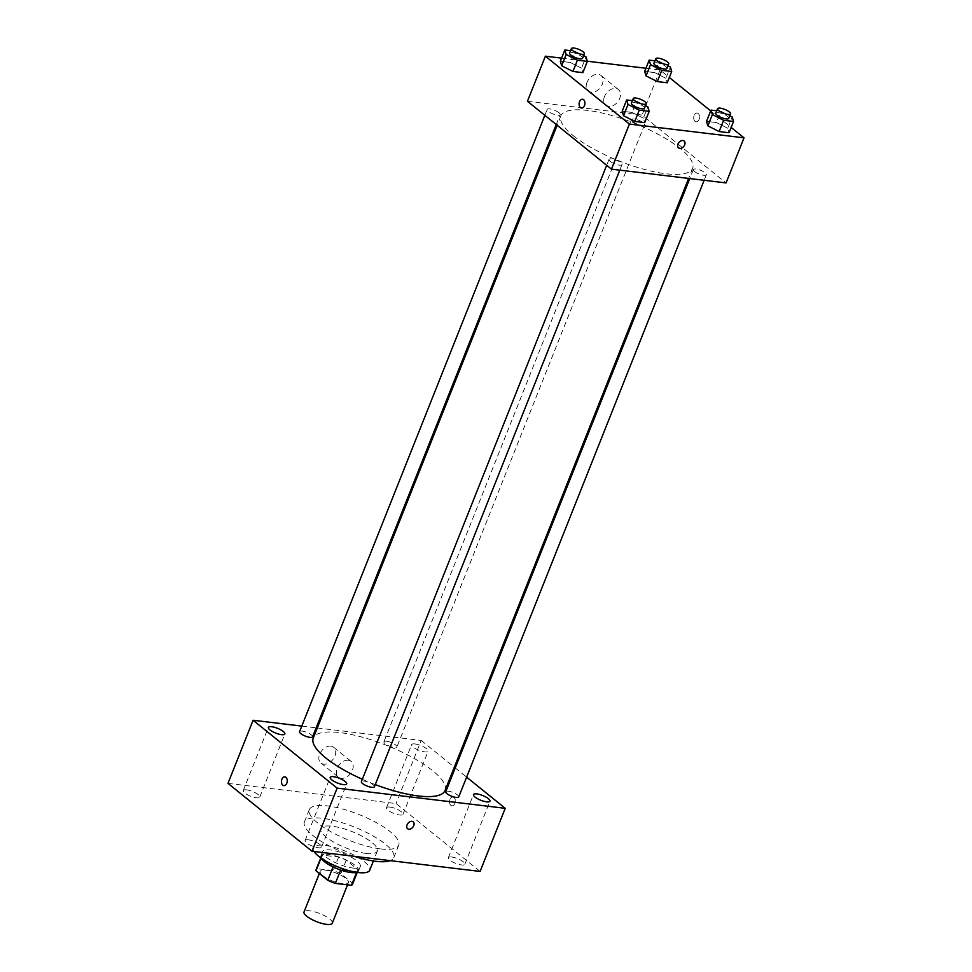 <?xml version="1.0" encoding="UTF-8"?>
<svg xmlns="http://www.w3.org/2000/svg" width="972" height="972" viewBox="0 0 972 972"><rect width="100%" height="100%" fill="white"/><g stroke="black" fill="none" stroke-linecap="round" stroke-linejoin="round"><path stroke-width="0.73" stroke-dasharray="4.86 3.65" d="M332.278 923.193A15.2 4.362 21.7 0 0 319.764 913.534A15.2 4.362 21.7 0 0 304.042 911.967M322.838 875.626A15.2 4.362 21.7 0 0 337.952 882.819A15.2 4.362 21.7 0 0 348.426 882.625A15.2 4.362 21.7 0 0 335.911 872.953A15.2 4.362 21.7 0 0 320.189 871.386A15.2 4.362 21.7 0 0 322.838 875.626M356.603 872.382L356.833 871.799A19.61 5.625 21.7 0 0 357.915 870.73A19.61 5.625 21.7 0 0 358 869.733L346.214 860.208A19.61 5.625 21.7 0 0 338.62 857.085L322.546 855.153L317.164 868.689L333.238 870.62A19.61 5.625 21.7 0 1 340.832 873.731L352.617 883.256A19.61 5.625 21.7 0 1 352.532 884.253M317.164 868.689A19.61 5.625 21.7 0 0 316.082 869.746M356.833 871.799L340.674 870.037M333.092 866.927L321.38 857.219L321.039 858.069M333.165 866.745A19.61 5.625 21.7 0 0 340.747 869.867M322.546 855.153A19.61 5.625 21.7 0 0 321.465 856.223A19.61 5.625 21.7 0 0 321.38 857.219M321.21 858.191A20.266 5.808 -158.3 0 1 320.857 855.98A20.266 5.808 -158.3 0 1 341.84 858.082A20.266 5.808 -158.3 0 1 358.51 870.973A20.266 5.808 -158.3 0 1 356.736 872.334M352.678 868.02A20.266 5.808 21.7 0 0 360.308 866.465A20.266 5.808 21.7 0 0 343.626 853.574A20.266 5.808 21.7 0 0 322.655 851.472A20.266 5.808 21.7 0 0 326.203 857.134A20.266 5.808 21.7 0 0 352.678 868.02M338.62 857.085L333.238 870.62M358 869.733L352.617 883.256M346.214 860.208L340.832 873.731M314.041 851.496A30.387 8.724 -158.3 0 1 313.239 847.73A30.387 8.724 -158.3 0 1 344.708 850.865A30.387 8.724 -158.3 0 1 369.725 870.207M365.909 853.38A30.387 8.724 -158.3 0 1 334.842 842.724A30.387 8.724 -158.3 0 1 320.869 828.569A30.387 8.724 -158.3 0 1 352.326 831.704A30.387 8.724 -158.3 0 1 377.343 851.047A30.387 8.724 -158.3 0 1 365.909 853.38M354.282 856.332A48.126 13.802 -158.3 0 1 304.394 822.008A48.126 13.802 -158.3 0 1 354.209 826.978A48.126 13.802 -158.3 0 1 393.818 857.596A48.126 13.802 -158.3 0 1 390.185 860.645M380.647 848.908A48.126 13.802 21.7 0 0 398.751 845.203A48.126 13.802 21.7 0 0 359.142 814.585A48.126 13.802 21.7 0 0 309.327 809.615A48.126 13.802 21.7 0 0 317.747 823.053A48.126 13.802 21.7 0 0 380.647 848.908M389.845 807.064A8.87 2.552 21.7 0 0 386.504 807.744A8.87 2.552 21.7 0 0 393.818 813.394A8.87 2.552 21.7 0 0 403.003 814.305A8.87 2.552 21.7 0 0 398.921 810.174A8.87 2.552 21.7 0 0 389.845 807.064M246.584 789.859A8.87 2.552 21.7 0 0 243.243 790.54A8.87 2.552 21.7 0 0 250.545 796.189A8.87 2.552 21.7 0 0 259.731 797.113A8.87 2.552 21.7 0 0 255.66 792.97A8.87 2.552 21.7 0 0 246.584 789.859M308.416 839.82A8.87 2.552 21.7 0 0 305.087 840.501A8.87 2.552 21.7 0 0 312.389 846.15A8.87 2.552 21.7 0 0 321.574 847.074A8.87 2.552 21.7 0 0 317.492 842.931A8.87 2.552 21.7 0 0 308.416 839.82M451.688 857.025A8.87 2.552 21.7 0 0 448.347 857.705A8.87 2.552 21.7 0 0 455.649 863.355A8.87 2.552 21.7 0 0 464.835 864.266A8.87 2.552 21.7 0 0 460.752 860.135A8.87 2.552 21.7 0 0 451.688 857.025M227.983 783.371L396.078 803.565L480.095 871.434M414.971 743.944A8.87 2.552 21.7 0 0 411.63 744.625A8.87 2.552 21.7 0 0 418.932 750.275A8.87 2.552 21.7 0 0 428.117 751.186A8.87 2.552 21.7 0 0 424.035 747.055A8.87 2.552 21.7 0 0 414.971 743.944M317.285 727.967L421.204 740.433L396.078 803.565M301.782 726.096L316.143 727.821M330.869 746.132A10.133 7.12 128.9 0 0 320.541 752.389A10.133 7.12 128.9 0 0 320.918 763.02A10.133 7.12 128.9 0 0 332.825 759.618A10.133 7.12 128.9 0 0 333.651 747.261A10.133 7.12 128.9 0 0 330.869 746.132M348.365 760.262A10.133 7.12 128.9 0 0 338.049 766.519A10.133 7.12 128.9 0 0 338.414 777.163A10.133 7.12 128.9 0 0 350.321 773.761A10.133 7.12 128.9 0 0 351.147 761.404A10.133 7.12 128.9 0 0 348.365 760.262M413.185 821.826L413.185 821.826A4.435 3.123 128.9 0 0 407.973 823.32A4.435 3.123 128.9 0 0 407.62 828.727L407.62 828.727M284.881 776.847L284.869 776.847A4.435 2.88 96.8 0 1 285.914 777.308A4.435 2.88 96.8 0 1 287.056 782.436A4.435 2.88 96.8 0 1 283.824 785.643L283.812 785.643M421.204 740.433L454.325 767.2M455.236 767.941L466.621 777.138M450.874 805.375A4.435 2.88 -83.2 0 0 451.919 805.837A4.435 2.88 -83.2 0 0 455.309 801.779A4.435 2.88 -83.2 0 0 452.976 797.028A4.435 2.88 -83.2 0 0 449.732 800.248A4.435 2.88 -83.2 0 0 450.874 805.375A4.435 2.88 -83.2 0 0 451.907 805.824A4.435 2.88 -83.2 0 0 455.297 801.779A4.435 2.88 -83.2 0 0 452.964 797.028A4.435 2.88 -83.2 0 0 449.732 800.248A4.435 2.88 -83.2 0 0 450.874 805.375M386.552 741.247A6.986 2.005 21.7 0 0 383.928 741.782A6.986 2.005 21.7 0 0 385.143 743.738A6.986 2.005 21.7 0 0 392.093 747.043A6.986 2.005 21.7 0 0 396.916 746.958A6.986 2.005 21.7 0 0 393.696 743.702A6.986 2.005 21.7 0 0 386.552 741.247M374.402 786.785A6.986 2.005 21.7 0 0 371.183 783.529A6.986 2.005 21.7 0 0 364.038 781.075A6.986 2.005 21.7 0 0 361.402 781.622M458.748 796.918A6.986 2.005 21.7 0 0 453.001 792.472A6.986 2.005 21.7 0 0 445.759 791.743M312.559 736.825A6.986 2.005 21.7 0 0 311.332 734.881A6.986 2.005 21.7 0 0 302.195 731.114A6.986 2.005 21.7 0 0 299.57 731.661M362.337 779.265A70.92 20.339 21.7 0 0 375.265 784.598M445.055 790.503A70.92 20.339 21.7 0 0 386.686 745.39A70.92 20.339 21.7 0 0 313.276 738.064M573.273 135.679A70.92 20.339 21.7 0 0 643.78 169.25A70.92 20.339 21.7 0 0 692.647 168.314A70.92 20.339 21.7 0 0 634.279 123.201A70.92 20.339 21.7 0 0 560.868 115.875A70.92 20.339 21.7 0 0 573.273 135.679M558.936 112.679A6.986 2.005 -158.3 0 1 560.164 114.635A6.986 2.005 -158.3 0 1 552.922 113.918A6.986 2.005 -158.3 0 1 547.163 109.472A6.986 2.005 -158.3 0 1 551.987 109.374A6.986 2.005 -158.3 0 1 558.936 112.679M694.579 171.509A6.986 2.005 21.7 0 0 701.529 174.814A6.986 2.005 21.7 0 0 706.352 174.729A6.986 2.005 21.7 0 0 700.593 170.282A6.986 2.005 21.7 0 0 693.364 169.553A6.986 2.005 21.7 0 0 694.579 171.509M610.234 161.376A6.986 2.005 21.7 0 0 617.184 164.693A6.986 2.005 21.7 0 0 621.995 164.596A6.986 2.005 21.7 0 0 616.248 160.149A6.986 2.005 21.7 0 0 609.007 159.432A6.986 2.005 21.7 0 0 610.234 161.376M632.748 121.549A6.986 2.005 21.7 0 0 639.697 124.853A6.986 2.005 21.7 0 0 644.509 124.768A6.986 2.005 21.7 0 0 638.762 120.321A6.986 2.005 21.7 0 0 631.521 119.592A6.986 2.005 21.7 0 0 632.748 121.549M527.444 101.27L642.055 115.036L726.072 182.918M654.909 60.823L659.101 61.321L654.618 72.596L644.691 71.406L654.618 72.596L665.881 78.282L667.229 82.778L665.881 78.282L670.376 67.007M632.395 100.651L636.587 101.161L632.104 112.436L622.177 111.233L632.104 112.436L643.367 118.122L644.703 122.618L643.367 118.122L647.85 106.847M645.943 68.259L660 69.948L669.331 77.493M710.69 110.905L731.163 127.454M561.597 58.138L587.307 61.224M716.753 110.784L720.945 111.282L716.461 122.557L706.535 121.366L716.461 122.557L727.724 128.243L729.061 132.739L727.724 128.243L732.208 116.968M570.552 50.69L574.756 51.2L570.272 62.475L560.346 61.272L570.272 62.475L581.535 68.162L582.872 72.657L581.535 68.162L586.019 56.886M660 69.948L642.055 115.036M586.979 82.438A10.133 7.12 128.9 0 0 588.254 91.234A10.133 7.12 128.9 0 0 600.161 87.832A10.133 7.12 128.9 0 0 600.988 75.476A10.133 7.12 128.9 0 0 586.979 82.438M695.053 121.366A4.435 2.88 -83.2 0 0 696.098 121.816A4.435 2.88 -83.2 0 0 699.488 117.758A4.435 2.88 -83.2 0 0 697.155 113.019A4.435 2.88 -83.2 0 0 693.923 116.227A4.435 2.88 -83.2 0 0 695.053 121.366A4.435 2.88 -83.2 0 0 696.098 121.816A4.435 2.88 -83.2 0 0 699.488 117.758A4.435 2.88 -83.2 0 0 697.155 113.019A4.435 2.88 -83.2 0 0 693.911 116.227A4.435 2.88 -83.2 0 0 695.053 121.354M582.544 99.253L582.544 99.253A4.435 2.88 96.8 0 1 583.589 99.715A4.435 2.88 96.8 0 1 584.719 104.842A4.435 2.88 96.8 0 1 581.487 108.05L581.487 108.05M604.475 96.58A10.133 7.12 128.9 0 0 605.75 105.377A10.133 7.12 128.9 0 0 617.657 101.975A10.133 7.12 128.9 0 0 618.484 89.618A10.133 7.12 128.9 0 0 604.475 96.58M678.541 147.926L678.541 147.926A4.435 3.123 -51.1 0 1 677.982 144.075A4.435 3.123 -51.1 0 1 684.106 141.025L684.118 141.025M574.756 51.2L583.625 55.671M582.58 58.284A6.986 2.005 21.7 0 0 576.833 53.825A6.986 2.005 21.7 0 0 569.592 53.108M570.272 62.475L581.535 68.162M659.101 61.321L667.971 65.804M666.938 68.404A6.986 2.005 21.7 0 0 661.191 63.958A6.986 2.005 21.7 0 0 653.949 63.241M654.618 72.596L665.881 78.282M636.587 101.161L645.457 105.632M644.424 108.244A6.986 2.005 21.7 0 0 638.665 103.785A6.986 2.005 21.7 0 0 631.436 103.068M632.104 112.436L643.367 118.122M720.945 111.282L729.814 115.765M728.781 118.365A6.986 2.005 21.7 0 0 723.022 113.918A6.986 2.005 21.7 0 0 715.793 113.202M716.461 122.557L727.724 128.243M347.539 884.848L348.426 882.625M319.363 873.464L320.189 871.386M322.655 851.472L320.857 855.98M360.308 866.465L358.51 870.973M357.915 870.73L357.246 872.406M321.465 856.223L320.796 857.899M320.869 828.569L313.239 847.73M377.343 851.047L373.394 860.985M309.327 809.615L304.394 822.008M398.751 845.203L393.818 857.596M403.003 814.305L428.117 751.186M386.504 807.744L411.63 744.625M259.731 797.113L284.857 733.982M243.243 790.54L268.357 727.421M321.574 847.074L346.688 783.942M305.087 840.501L330.201 777.381M464.835 864.266L489.961 801.147M448.347 857.705L473.461 794.586M320.918 763.02L338.414 777.163M333.651 747.261L351.147 761.404M560.868 115.875L557.138 125.267M692.647 168.314L688.626 178.423M556.227 124.525L560.164 114.635M544.842 115.328L547.163 109.472M693.364 169.553L689.78 178.556M706.352 174.729L704.141 180.282M609.007 159.432L606.674 165.289M621.995 164.596L619.784 170.149M631.521 119.592L383.928 741.782M644.509 124.768L396.916 746.958M618.484 89.618L600.988 75.476M605.75 105.377L588.254 91.234"/><path stroke-width="1.46" d="M319.363 873.464L304.042 911.967A15.2 4.362 21.7 0 0 306.69 916.207A15.2 4.362 21.7 0 0 321.805 923.4A15.2 4.362 21.7 0 0 332.278 923.193L347.539 884.848M356.603 872.382L351.451 885.322A19.61 5.625 21.7 0 0 352.532 884.253L357.246 872.406M351.451 885.322L335.364 883.39A19.61 5.625 21.7 0 1 327.783 880.28L315.997 870.754A19.61 5.625 21.7 0 1 316.082 869.746L320.796 857.899M340.674 870.037L335.364 883.39M321.039 858.069L315.997 870.754M333.092 866.927L327.783 880.28M356.736 872.334A20.266 5.808 -158.3 0 1 350.892 872.528A20.266 5.808 -158.3 0 1 321.21 858.191M373.394 860.985L369.725 870.207A30.387 8.724 -158.3 0 1 358.279 872.54A30.387 8.724 -158.3 0 1 314.041 851.496M390.185 860.645A48.126 13.802 -158.3 0 1 375.714 861.301A48.126 13.802 -158.3 0 1 354.282 856.332M466.621 777.138L505.221 808.315L480.095 871.434L312 851.253L227.983 783.371L253.097 720.252L301.782 726.096M271.698 726.74A8.87 2.552 21.7 0 0 268.357 727.421A8.87 2.552 21.7 0 0 275.671 733.07A8.87 2.552 21.7 0 0 284.857 733.982A8.87 2.552 21.7 0 0 280.774 729.851A8.87 2.552 21.7 0 0 271.698 726.74M333.542 776.701A8.87 2.552 21.7 0 0 330.201 777.381A8.87 2.552 21.7 0 0 337.503 783.031A8.87 2.552 21.7 0 0 346.688 783.942A8.87 2.552 21.7 0 0 342.618 779.811A8.87 2.552 21.7 0 0 333.542 776.701M476.802 793.905A8.87 2.552 21.7 0 0 473.461 794.586A8.87 2.552 21.7 0 0 480.776 800.235A8.87 2.552 21.7 0 0 489.961 801.147A8.87 2.552 21.7 0 0 485.879 797.016A8.87 2.552 21.7 0 0 476.802 793.905M316.143 727.821L317.285 727.967M505.221 808.315L337.126 788.134L312 851.253M407.62 828.727A4.435 3.123 128.9 0 0 413.744 825.678A4.435 3.123 128.9 0 0 413.185 821.826A4.435 3.123 128.9 0 0 407.985 823.32A4.435 3.123 128.9 0 0 407.62 828.727A4.435 3.123 128.9 0 0 413.744 825.678A4.435 3.123 128.9 0 0 413.185 821.826M337.126 788.134L253.097 720.252M285.914 777.296A4.435 2.88 96.8 0 1 287.056 782.436A4.435 2.88 96.8 0 1 283.812 785.643A4.435 2.88 96.8 0 1 281.479 780.905A4.435 2.88 96.8 0 1 284.869 776.847A4.435 2.88 96.8 0 1 285.914 777.296M283.824 785.643A4.435 2.88 96.8 0 1 281.491 780.905A4.435 2.88 96.8 0 1 284.881 776.847M454.325 767.2L455.236 767.941M606.674 165.289L361.402 781.622A6.986 2.005 21.7 0 0 362.629 783.566A6.986 2.005 21.7 0 0 369.579 786.883A6.986 2.005 21.7 0 0 374.402 786.785L619.784 170.149M689.78 178.556L445.759 791.743A6.986 2.005 21.7 0 0 446.986 793.699A6.986 2.005 21.7 0 0 453.936 797.004A6.986 2.005 21.7 0 0 458.748 796.918L704.141 180.282M544.842 115.328L299.57 731.661A6.986 2.005 21.7 0 0 305.317 736.108A6.986 2.005 21.7 0 0 312.559 736.825L556.227 124.525M557.138 125.267L313.276 738.064A70.92 20.339 21.7 0 0 325.669 757.868A70.92 20.339 21.7 0 0 362.337 779.265M375.265 784.598A70.92 20.339 21.7 0 0 445.055 790.503L688.626 178.423M731.163 127.454L744.017 137.83L726.072 182.918L611.461 169.152L527.444 101.27L545.389 56.194L561.597 58.138M744.017 137.83L629.406 124.064L611.461 169.152M677.982 144.075A4.435 3.123 -51.1 0 1 684.118 141.025A4.435 3.123 -51.1 0 1 683.753 146.432A4.435 3.123 -51.1 0 1 678.541 147.926A4.435 3.123 -51.1 0 1 677.982 144.075M667.229 82.778L657.303 81.587L646.04 75.901L644.691 71.406L646.04 75.901L657.303 81.587L667.229 82.778L671.713 71.503L661.786 70.312L650.523 64.626L649.187 60.13L654.909 60.823M644.703 122.618L634.777 121.415L623.514 115.729L622.177 111.233L623.514 115.729L634.777 121.415L644.703 122.618L649.199 111.343L639.272 110.152L628.009 104.466L626.661 99.97L632.395 100.651M669.331 77.493L710.69 110.905M587.307 61.224L645.943 68.259M629.406 124.064L545.389 56.194M729.061 132.739L719.134 131.548L707.871 125.862L706.535 121.366L707.871 125.862L719.134 131.548L729.061 132.739L733.544 121.464L723.618 120.273L712.355 114.587L711.018 110.091L716.753 110.784M582.872 72.657L572.945 71.454L561.682 65.768L560.346 61.272L561.682 65.768L572.945 71.454L582.872 72.657L587.355 61.382L577.429 60.191L566.166 54.505L564.829 50.009L570.552 50.69M583.589 99.715A4.435 2.88 96.8 0 1 584.719 104.842A4.435 2.88 96.8 0 1 581.487 108.05A4.435 2.88 96.8 0 1 579.154 103.311A4.435 2.88 96.8 0 1 582.544 99.253A4.435 2.88 96.8 0 1 583.589 99.715M581.487 108.05A4.435 2.88 96.8 0 1 579.154 103.311A4.435 2.88 96.8 0 1 582.544 99.253M684.106 141.025A4.435 3.123 -51.1 0 1 683.753 146.432A4.435 3.123 -51.1 0 1 678.541 147.926M583.625 55.671L586.019 56.886L587.355 61.382M571.39 48.6L569.592 53.108A6.986 2.005 21.7 0 0 570.819 55.064A6.986 2.005 21.7 0 0 577.769 58.369A6.986 2.005 21.7 0 0 582.58 58.284L584.379 53.764A6.986 2.005 21.7 0 0 578.632 49.317A6.986 2.005 21.7 0 0 571.39 48.6A6.986 2.005 21.7 0 0 572.617 50.556A6.986 2.005 21.7 0 0 579.567 53.861A6.986 2.005 21.7 0 0 584.379 53.764M577.429 60.191L572.945 71.454M566.166 54.505L561.682 65.768M564.829 50.009L560.346 61.272M667.971 65.804L670.376 67.007L671.713 71.503M655.748 58.733L653.949 63.241A6.986 2.005 21.7 0 0 655.177 65.185A6.986 2.005 21.7 0 0 662.126 68.502A6.986 2.005 21.7 0 0 666.938 68.404L668.736 63.897A6.986 2.005 21.7 0 0 662.977 59.45A6.986 2.005 21.7 0 0 655.748 58.733A6.986 2.005 21.7 0 0 656.963 60.677A6.986 2.005 21.7 0 0 663.912 63.994A6.986 2.005 21.7 0 0 668.736 63.897M661.786 70.312L657.303 81.587M650.523 64.626L646.04 75.901M649.187 60.13L644.691 71.406M645.457 105.632L647.85 106.847L649.199 111.343M633.234 98.561L631.436 103.068A6.986 2.005 21.7 0 0 632.663 105.025A6.986 2.005 21.7 0 0 639.612 108.329A6.986 2.005 21.7 0 0 644.424 108.244L646.222 103.725A6.986 2.005 21.7 0 0 640.463 99.278A6.986 2.005 21.7 0 0 633.234 98.561A6.986 2.005 21.7 0 0 634.449 100.517A6.986 2.005 21.7 0 0 641.399 103.822A6.986 2.005 21.7 0 0 646.222 103.725M639.272 110.152L634.777 121.415M628.009 104.466L623.514 115.729M626.661 99.97L622.177 111.233M729.814 115.765L732.208 116.968L733.544 121.464M717.579 108.694L715.793 113.202A6.986 2.005 21.7 0 0 717.008 115.146A6.986 2.005 21.7 0 0 723.958 118.463A6.986 2.005 21.7 0 0 728.781 118.365L730.567 113.858A6.986 2.005 21.7 0 0 724.82 109.411A6.986 2.005 21.7 0 0 717.579 108.694A6.986 2.005 21.7 0 0 718.806 110.638A6.986 2.005 21.7 0 0 725.756 113.955A6.986 2.005 21.7 0 0 730.567 113.858M723.618 120.273L719.134 131.548M712.355 114.587L707.871 125.862M711.018 110.091L706.535 121.366"/></g></svg>
